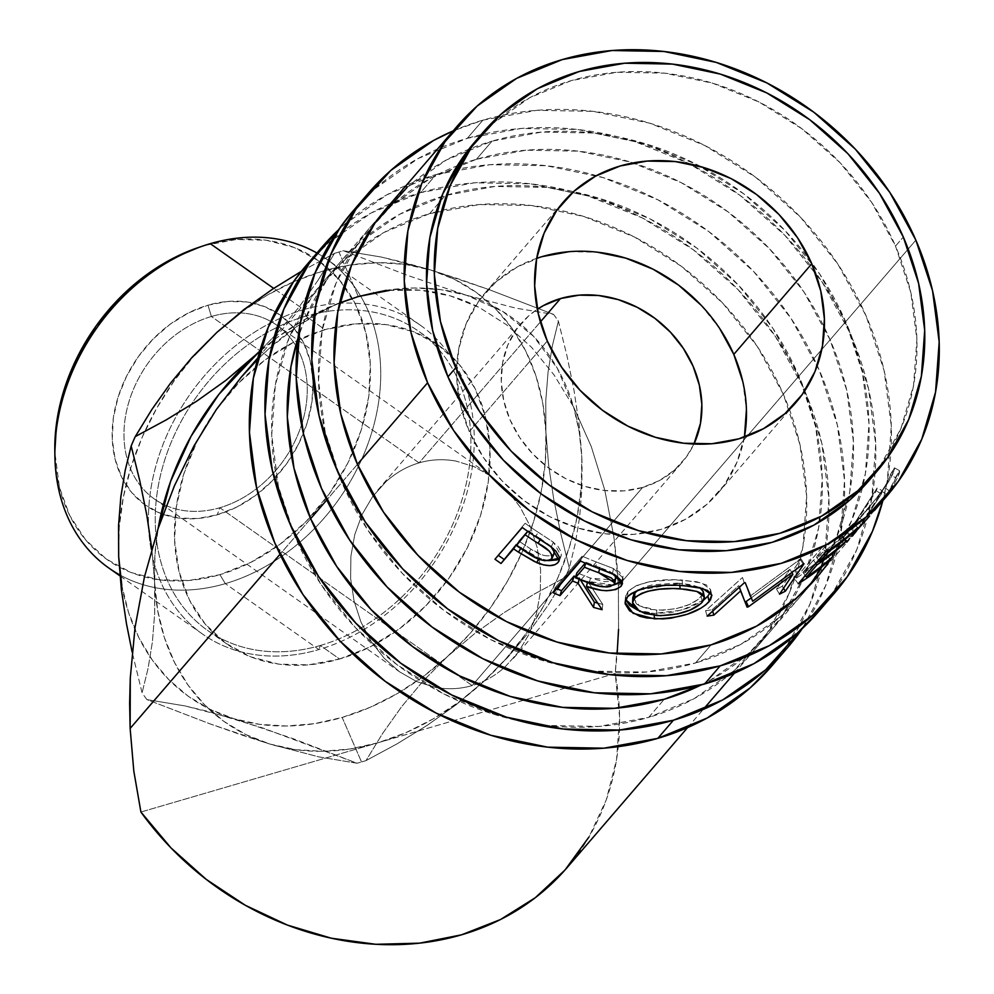 <?xml version="1.0" encoding="UTF-8"?>
<svg xmlns="http://www.w3.org/2000/svg" width="994" height="994" viewBox="0 0 994 994"><rect width="100%" height="100%" fill="white"/><g stroke="black" fill="none" stroke-linecap="round" stroke-linejoin="round"><path stroke-width="0.75" stroke-dasharray="4.97 3.73" d="M818.721 611.422A307.071 264.851 40.7 0 0 811.899 267.473A307.071 264.851 40.7 0 0 467.317 138.278L482.91 120.15L453.152 130.91A307.071 264.851 -139.3 0 1 482.91 120.15L467.317 138.278A307.071 264.851 40.7 0 0 353.205 210.84M821.876 566.841A283.452 244.474 40.7 0 0 847.77 501.796A283.452 244.474 40.7 0 0 824.386 327.473A283.452 244.474 40.7 0 0 633.141 162.904A283.452 244.474 40.7 0 0 476.449 159.264A283.452 244.474 40.7 0 0 457.277 165.774A283.452 244.474 40.7 0 0 371.11 226.247A283.452 244.474 40.7 0 0 377.409 543.743A283.452 244.474 40.7 0 0 695.477 662.998L711.07 644.882L695.477 662.998A283.452 244.474 40.7 0 0 800.816 596.015A283.452 244.474 40.7 0 0 808.358 586.733M371.11 226.247L386.703 208.119A283.452 244.474 -139.3 0 1 468.808 149.274A283.452 244.474 -139.3 0 1 492.042 141.148L476.449 159.264L492.042 141.148A283.452 244.474 -139.3 0 1 701.068 166.731A283.452 244.474 -139.3 0 1 810.47 260.875A283.452 244.474 -139.3 0 1 862.357 487.942A283.452 244.474 -139.3 0 1 831.382 558.293M482.91 120.15L536.785 110.322L593.157 111.353L649.84 123.219L704.671 145.447L755.539 177.18L800.493 217.214L837.793 264.006L866.022 315.757L884.088 370.464L891.295 426.053L887.369 480.363L882.858 500.678A307.071 264.851 -139.3 0 0 787.496 204.192A307.071 264.851 -139.3 0 0 482.91 120.15M817.13 577.054L828.238 562.815L851.622 520.682L865.376 473.641L869.004 423.506L862.357 372.203L845.683 321.696L819.628 273.922L785.185 230.732L743.698 193.78L696.744 164.482L646.125 143.968L593.803 133.022L541.767 132.065L492.042 141.148L446.517 159.897L406.956 187.605M819.503 610.515L831.543 595.083L856.865 549.446L871.775 498.479L875.702 444.169L868.495 388.592L850.429 333.872L822.2 282.122L784.9 235.342L739.946 195.296L689.078 163.563L634.247 141.334L577.564 129.481L521.191 128.45L467.317 138.278L418.002 158.593L375.148 188.612L354.013 209.896M476.449 159.264L526.174 150.193L578.21 151.15L630.531 162.097L681.151 182.61L728.105 211.908L769.592 248.86L804.034 292.05L830.089 339.811L846.764 390.319L853.411 441.634L849.783 491.769L836.029 538.798L812.645 580.931L780.563 616.541L741.002 644.249L695.477 662.998L645.752 672.068L593.716 671.124L541.395 660.178L490.775 639.664L443.821 610.366L402.334 573.401L367.892 530.212L341.837 482.45L325.162 431.943L318.515 380.64L322.131 330.505L335.897 283.464L359.269 241.331L391.363 205.733L430.924 178.013L476.449 159.264M771.94 665.794A307.071 264.851 40.7 0 0 765.119 321.832A307.071 264.851 40.7 0 0 420.537 192.637L436.13 174.522L386.815 194.836L343.961 224.855L338.556 229.776A307.071 264.851 -139.3 0 1 436.13 174.522L420.537 192.637A307.071 264.851 40.7 0 0 306.425 265.199M701.18 684.965L709.815 680.492L749.377 652.785L781.458 617.175L804.842 575.041L818.596 528.013L822.224 477.878L815.577 426.563L798.903 376.055L772.847 328.293L738.405 285.104L696.918 248.152L649.964 218.854L599.345 198.328L547.023 187.394L494.987 186.437L445.262 195.507L399.737 214.257L360.176 241.977L328.082 277.575L304.711 319.708L298.014 338.035A283.452 244.474 -139.3 0 1 339.923 262.491A283.452 244.474 -139.3 0 1 441.622 196.601A283.452 244.474 -139.3 0 1 445.262 195.507L429.669 213.623A283.452 244.474 40.7 0 0 324.33 280.606A283.452 244.474 40.7 0 0 330.629 598.115A283.452 244.474 40.7 0 0 648.697 717.37L664.29 699.242L648.697 717.37A283.452 244.474 40.7 0 0 754.036 650.387A283.452 244.474 40.7 0 0 805.376 529.529A283.452 244.474 40.7 0 0 436.18 211.821A283.452 244.474 40.7 0 0 429.669 213.623L445.262 195.507A283.452 244.474 -139.3 0 1 804.817 390.717A283.452 244.474 -139.3 0 1 819.615 521.875A283.452 244.474 -139.3 0 1 769.629 632.259A283.452 244.474 -139.3 0 1 701.168 684.965M436.13 174.522L490.005 164.693L546.377 165.725L603.06 177.578L657.891 199.806L708.759 231.54L753.713 271.573L791.013 318.366L819.242 370.116L837.308 424.836L844.515 480.413L840.589 534.722L825.679 585.677L802.17 628.73A307.071 264.851 -139.3 0 0 772.276 292.808A307.071 264.851 -139.3 0 0 436.13 174.522M772.723 664.887L784.763 649.442L810.085 603.805L824.995 552.85L828.921 498.541L821.715 442.951L803.649 388.232L775.419 336.494L738.12 289.701L693.166 249.668L642.298 217.922L587.466 195.706L530.784 183.84L474.411 182.809L420.537 192.637L371.222 212.952L328.368 242.971L307.233 264.255M429.669 213.623L479.394 204.553L531.43 205.51L583.751 216.456L634.371 236.97L681.325 266.268L722.812 303.22L757.254 346.409L783.309 394.183L799.984 444.691L806.631 495.994L803.003 546.128L789.248 593.169L765.865 635.29L733.783 670.9L694.222 698.608L648.697 717.37L598.96 726.44L546.936 725.483L494.614 714.537L443.995 694.023L397.041 664.725L355.541 627.773L321.112 584.584L295.056 536.81L278.382 486.302L271.722 434.999L275.35 384.864L289.117 337.823L312.489 295.703L344.583 260.093L384.144 232.385L429.669 213.623M277.649 332.679L259.782 351.093L277.649 332.679L299.231 306.798L277.649 332.679M318.005 280.32L299.231 306.798L318.005 280.32L334.506 253.358L318.005 280.32M339.637 302.872L303.369 320.292L277.326 337.401L259.633 351.565A248.015 194.638 -54.8 0 1 358.312 296.547L338.954 252.016A283.452 222.445 125.2 0 0 334.506 253.358A283.452 222.445 -54.8 0 1 338.954 252.016A283.452 222.445 -54.8 0 1 343.415 250.761L381.336 257.048L404.297 262.515L430.551 269.933L489.359 289.726L553.583 314.402L515.662 308.115L466.447 295.23L407.639 275.425L343.415 250.761L381.336 257.048L430.551 269.933L458.955 279.041L489.359 289.726L553.583 314.402A283.452 222.445 -54.8 0 1 558.392 321.149L552.428 345.539L548.067 372.091L545.768 400.768L545.892 431.943L548.626 465.03L553.683 498.889L560.728 533.368L569.313 568.034L575.253 543.718L579.639 517.091L581.925 488.352L581.801 457.252L579.067 424.127L573.998 390.257L566.965 355.79L558.392 321.149L552.428 345.539L548.067 372.091L545.768 400.768L545.892 431.943L548.626 465.03L553.683 498.889L560.728 533.368L569.313 568.034A283.452 222.445 -54.8 0 1 565.213 577.39L534.2 594.126L504.082 612.615L475.082 633.253L447.635 656.363L423.195 680.915L401.539 706.809L382.528 733.584L365.966 760.634L396.979 743.897L427.097 725.409L456.097 704.771L483.544 681.66L507.984 657.109L529.64 631.215L548.651 604.439L565.213 577.39L534.2 594.126L504.082 612.615L475.082 633.253L447.635 656.363L423.195 680.915L401.539 706.809L382.528 733.584L365.966 760.634A283.452 222.445 -54.8 0 1 361.518 761.976A283.452 222.445 -54.8 0 1 357.07 763.23L293.292 738.728L234.025 718.761A248.015 194.638 125.2 0 0 342.16 717.457L361.518 761.976L342.16 717.457A248.015 194.638 125.2 0 0 447.635 656.363A248.015 194.638 125.2 0 0 545.892 431.943A248.015 194.638 125.2 0 0 430.551 269.933A248.015 194.638 125.2 0 0 216.94 332.331A248.015 194.638 125.2 0 0 144.652 431.744A248.015 194.638 125.2 0 0 134.19 457.563A248.015 194.638 125.2 0 0 118.684 556.752A248.015 194.638 125.2 0 0 234.025 718.761L185.132 705.951L146.901 699.59L210.666 724.104L241.057 734.79L269.933 744.071L318.838 756.881L357.07 763.23L262.901 728.03L208.181 711.443L185.132 705.951L146.901 699.59A283.452 222.445 -54.8 0 1 142.092 692.843L132.14 652.089L142.092 692.843A283.452 222.445 125.2 0 0 146.901 699.59L210.666 724.104L269.933 744.071L245.978 734.641L224.122 721.532L204.727 704.97L188.127 685.239L174.609 662.675L164.408 637.663L157.698 610.639L154.579 582.049L154.704 613.335L152.393 642.012L148.056 668.453L142.092 692.843L148.056 668.453L152.393 642.012L154.704 613.335L154.89 555.509L158.133 528.473A248.015 194.638 -54.8 0 0 154.579 582.049L151.871 549.123L154.579 582.049A248.015 194.638 -54.8 0 0 269.933 744.071L318.838 756.881L357.07 763.23A283.452 222.445 125.2 0 0 361.518 761.976A283.452 222.445 125.2 0 0 365.966 760.634L396.979 743.897L427.097 725.409L456.097 704.771L483.544 681.66L459.054 701.888L433.011 718.997L405.85 732.702L378.055 742.754L350.087 748.991L322.429 751.302L295.566 749.65L269.933 744.071A248.015 194.638 -54.8 0 0 378.055 742.754L615.199 673.472L618.554 629.451L618.392 585.814L915.859 240.15L618.392 585.814L613.87 536.822L604.774 490.117L591.281 446.592L573.65 407.08L554.043 374.912L531.542 347.316L506.48 324.715L479.294 307.494L450.406 295.926L420.288 290.198L389.424 290.41M199.235 247.233L205.336 245.319A183.058 143.658 125.2 0 0 198.75 247.394M54.819 451.599A183.058 143.658 125.2 0 0 219.91 574.669L225.327 583.64A188.972 148.292 -54.8 0 1 119.876 574.942M202.987 430.253L197.147 441.15L183.84 473.877L176.236 507.387L174.621 540.401L179.069 571.649L189.407 599.916L205.236 624.133L225.949 643.354L250.749 656.86L278.68 664.116L308.674 664.837L339.575 659.022L320.354 645.479L318.863 649.567L320.354 645.479A183.058 143.658 -54.8 0 1 155.412 526.857A183.058 143.658 -54.8 0 1 305.792 316.129L303.829 309.594A188.972 148.292 125.2 0 0 148.591 527.131A188.972 148.292 125.2 0 0 318.863 649.567A188.972 148.292 -54.8 0 1 202.478 634.035A188.972 148.292 -54.8 0 1 157.897 459.104A188.972 148.292 -54.8 0 1 303.829 309.594L273.698 288.372L303.829 309.594A188.972 148.292 -54.8 0 1 420.213 325.125A188.972 148.292 -54.8 0 1 464.794 500.057A188.972 148.292 -54.8 0 1 318.863 649.567L225.327 583.64L318.863 649.567A188.972 148.292 125.2 0 0 474.101 432.042A188.972 148.292 125.2 0 0 303.829 309.594L305.792 316.129A183.058 143.658 125.2 0 0 164.42 460.967A183.058 143.658 125.2 0 0 207.609 630.432A183.058 143.658 125.2 0 0 320.354 645.479L339.575 659.022A183.058 143.658 -54.8 0 1 226.818 643.975A183.058 143.658 -54.8 0 1 203.012 430.203A183.058 143.658 -54.8 0 1 216.729 408.969A183.058 143.658 -54.8 0 1 325.001 329.673L305.792 316.129L325.001 329.673L294.386 341.824L265.224 359.828L238.635 383.013L215.648 410.472L203 430.24M211.387 316.49A106.296 83.421 -54.8 0 1 307.158 385.361A106.296 83.421 -54.8 0 1 219.848 507.723L217.264 514.817A116.522 91.448 125.2 0 0 312.986 380.677A116.522 91.448 125.2 0 0 207.982 305.183L211.387 316.49L419.083 462.881L540.388 321.919L419.083 462.881C431.061 459.377 443.411 458.793 456.134 461.129C443.411 458.793 431.061 459.377 419.083 462.881L211.387 316.49A106.296 83.421 125.2 0 0 129.307 400.594A106.296 83.421 125.2 0 0 154.381 498.988A106.296 83.421 125.2 0 0 219.848 507.723A106.296 83.421 125.2 0 0 301.928 423.63A106.296 83.421 125.2 0 0 276.854 325.224A106.296 83.421 125.2 0 0 211.387 316.49L207.982 305.183L188.5 312.911L169.937 324.379L153.014 339.128L138.377 356.61L126.598 376.142L118.137 396.979L113.291 418.3L112.272 439.311L115.105 459.203L121.678 477.195L131.755 492.614L144.938 504.853L160.73 513.438L178.498 518.06L197.595 518.52L217.264 514.817L236.746 507.089L255.309 495.621L272.232 480.86L286.868 463.39L298.647 443.858L307.121 423.022L311.954 401.7L312.986 380.677L310.153 360.797L303.568 342.806L293.491 327.386L280.308 315.148L264.528 306.562L246.748 301.94L227.651 301.48L207.982 305.183A116.522 91.448 125.2 0 0 112.272 439.311A116.522 91.448 125.2 0 0 217.264 514.817L219.848 507.723L472.15 685.562C484.14 682.07 495.136 675.833 505.163 666.85L518.545 651.94L529.119 634.048L536.474 613.845L540.351 592.126L540.587 569.711L537.17 547.483L530.224 526.273L520.036 506.915L506.99 490.129L491.583 476.586L474.411 466.795L456.134 461.129L474.411 466.795L491.583 476.586L506.99 490.129L520.036 506.915L530.224 526.273L537.17 547.483L540.587 569.711L540.351 592.126L536.474 613.845L529.119 634.048L518.545 651.94L505.163 666.85C495.136 675.833 484.14 682.07 472.15 685.562L219.848 507.723A106.296 83.421 -54.8 0 1 124.064 438.851A106.296 83.421 -54.8 0 1 211.387 316.49M536.685 258.341A153.536 132.426 40.7 0 0 485.171 292.87A153.536 132.426 40.7 0 0 459.402 400.135A153.536 132.426 40.7 0 0 469.317 431.644L547.284 341.029L469.317 431.644A153.536 132.426 40.7 0 0 615.696 534.635A153.536 132.426 40.7 0 0 717.929 493.161A153.536 132.426 40.7 0 0 744.394 437.074M642.621 487.458L472.15 685.562C460.172 689.066 447.822 689.662 435.099 687.326L416.821 681.66L399.65 671.869L384.243 658.314L371.197 641.54L361.008 622.182L354.075 600.972L350.658 578.732L350.882 556.329L354.759 534.61L362.127 514.407L372.688 496.503L386.07 481.593C396.097 472.61 407.105 466.385 419.083 462.881C407.093 466.385 396.097 472.61 386.07 481.593L372.688 496.503L362.127 514.407L354.759 534.61L350.882 556.329L350.658 578.732L354.075 600.972L361.008 622.182L371.197 641.54L384.243 658.314L399.65 671.869L416.821 681.66L435.099 687.326C447.822 689.662 460.172 689.066 472.15 685.562L642.621 487.458A106.296 91.684 -139.3 0 1 523.353 442.74A106.296 91.684 -139.3 0 1 520.98 323.684A106.296 91.684 -139.3 0 1 537.319 309.271L528.584 315.98L516.545 329.337L507.785 345.129L502.616 362.773L501.262 381.572L503.759 400.818L510.009 419.754L519.775 437.671L532.697 453.86L548.253 467.727L565.859 478.71L584.845 486.401L604.464 490.502L623.971 490.862L642.621 487.458L659.693 480.425L674.528 470.038L686.568 456.681L693.936 444.045A106.296 91.684 -139.3 0 1 682.12 462.347A106.296 91.684 -139.3 0 1 642.621 487.458M276.854 325.224L491.583 476.586M108.942 568.108A188.972 148.292 125.2 0 0 225.327 583.64A188.972 148.292 125.2 0 0 371.247 434.129A188.972 148.292 125.2 0 0 326.678 259.198A188.972 148.292 125.2 0 0 316.912 253.01A188.972 148.292 -54.8 0 1 373.259 427.283A188.972 148.292 -54.8 0 1 225.327 583.64L219.91 574.669L189.009 580.496L159.015 579.763L131.084 572.507L106.283 559.013L85.571 539.779L69.754 515.575L59.404 487.296L54.832 451.947M872.471 476.387A259.832 224.11 40.7 0 0 895.507 246.09L903.31 237.032L895.507 246.09A259.832 224.11 40.7 0 0 474.784 141.98M566.903 867.837A283.452 244.474 40.7 0 0 615.199 673.472L617.137 653.779M357.43 464.322L326.777 499.945L357.43 464.322M310.65 518.694L279.997 554.304L310.65 518.694M879.876 503.896L894.091 483.966L897.42 477.878L899.57 470.709L888.512 491.632L871.253 514.159L886.499 494.614C892.401 485.842 895.358 480.189 895.383 477.654L890.338 474.635C890.388 477.058 887.518 482.55 881.74 491.135L886.499 494.614L881.74 491.135C869.974 506.679 859.648 519.179 850.765 528.622L855.113 532.622L850.765 528.622L847.596 532.511L851.995 536.437L860.891 524.298L851.995 536.437M872.968 512.171L874.36 510.543M862.158 522.434L882.312 490.763L862.158 522.434M881.392 493.906L882.312 490.763L881.392 493.906L863.662 521.08L881.392 493.906L876.348 490.899L881.392 493.906M856.43 531.107L863.662 521.08L855.113 532.622M301.306 271.362L334.506 253.358L301.306 271.362M339.588 303.095L327.473 308.513L297.38 326.107L268.529 349.068L257.384 359.716M386.281 290.31L413.939 287.987L440.814 289.639L466.447 295.23L502.74 311.445L533.505 336.233L557.472 368.55L573.65 407.08L554.043 374.912L531.542 347.316L506.48 324.715L479.294 307.494C460.11 297.74 440.441 291.975 420.288 290.198C399.687 288.372 379.025 290.484 358.312 296.547C337.612 302.586 317.297 312.439 297.38 326.107C277.885 339.463 259.223 356.424 241.38 376.999L241.07 377.372M241.43 312.104L267.473 294.994L294.622 281.29L322.416 271.238L350.385 265L378.043 262.689L404.918 264.342L430.551 269.933L454.494 279.351L476.35 292.46L495.745 309.022L512.345 328.753L525.863 351.317L536.064 376.328L542.786 403.353L545.892 431.943L545.358 461.601L541.171 491.819L533.418 522.074L522.21 551.856L507.76 580.658L490.315 607.98L470.162 633.364L447.635 656.363L423.146 676.591L397.103 693.7L369.954 707.393L342.16 717.457L314.191 723.694L286.533 726.005L259.658 724.353L234.025 718.761L210.082 709.331L188.226 696.235L168.831 679.672L152.231 659.941L138.713 637.378L128.512 612.366L121.79 585.329M118.684 556.752L119.218 527.093L123.405 496.876L131.158 466.621L142.366 436.838L156.816 408.037L174.261 380.714L194.414 355.33M339.575 659.022L370.19 646.87L399.352 628.854L425.941 605.681L448.928 578.222L467.428 547.532L480.736 514.805L488.34 481.295L489.955 448.282L485.507 417.045L475.169 388.778L459.34 364.562L438.627 345.328L413.827 331.834L385.896 324.578L355.902 323.845L325.001 329.673A183.058 143.658 -54.8 0 1 435.981 343.489A183.058 143.658 -54.8 0 1 437.758 344.719A183.058 143.658 -54.8 0 1 480.934 514.184A183.058 143.658 -54.8 0 1 339.575 659.022M140.912 812.036L378.055 742.754L140.912 812.036M618.554 629.451L618.392 585.814L616.715 561.088L613.87 536.822L604.774 490.117L591.281 446.592L573.65 407.08L579.179 431.558L581.801 457.252L581.254 486.898L577.079 517.116L569.313 547.371L558.119 577.166L543.668 605.955L526.211 633.29L506.058 658.662L483.544 681.66L507.984 657.109L529.64 631.215L548.651 604.439L565.213 577.39A283.452 222.445 125.2 0 0 569.313 568.034L575.253 543.718L579.639 517.091L581.925 488.352L581.801 457.252L579.067 424.127L573.998 390.257L566.965 355.79L558.392 321.149A283.452 222.445 125.2 0 0 553.583 314.402L515.662 308.115L466.447 295.23L407.639 275.425L343.415 250.761A283.452 222.445 125.2 0 0 338.954 252.016L358.312 296.547A248.015 194.638 -54.8 0 1 466.447 295.23A248.015 194.638 -54.8 0 1 573.65 407.08A248.015 194.638 -54.8 0 1 581.801 457.252A248.015 194.638 -54.8 0 1 483.544 681.66A248.015 194.638 -54.8 0 1 378.055 742.754L615.199 673.472L619.585 716.935L616.578 759.453L606.278 799.859L588.945 837.035M869.34 480.177L879.528 467.118L900.949 428.489L913.573 385.374L916.89 339.426L910.79 292.385L895.507 246.09L871.626 202.304L840.054 162.718L802.021 128.835L758.981 101.984L712.586 83.173L664.613 73.146L616.926 72.264L571.339 80.589L529.616 97.772L493.347 123.181L475.467 141.185M842.974 537.816L856.12 520.831L877.217 487.855L876.348 490.899L863.078 511.388L847.745 532.275L858.891 517.613L863.662 521.08L858.891 517.613L876.348 490.899L877.217 487.855L882.312 490.763L877.217 487.855L856.12 520.831L860.891 524.298L856.12 520.831L842.974 537.816L847.36 541.767L842.465 538.201L846.59 532.908L850.852 536.996L846.59 532.908C857.511 521.589 870.235 506.468 884.759 487.557L889.531 491.036L880.498 503.126M889.531 491.036L884.759 487.557C891.78 477.008 895.022 470.423 894.476 467.801L899.57 470.709C900.042 473.492 896.687 480.276 889.531 491.036M895.383 477.654L899.57 470.709L894.476 467.801L890.338 474.635L895.383 477.654M850.765 528.622L878.087 496.217L885.455 485.457L894.476 467.801L894.227 470.286L889.22 480.636L880.311 493.745L842.9 537.431L842.452 538.189L846.789 542.202M868.048 508.829L865.178 512.171M848.603 531.43L847.745 532.275M844.776 535.878L848.503 531.554M857.735 527.665L853.61 523.44L850.814 526.696L854.554 530.535L850.814 526.696L853.61 523.44L857.735 527.665M827.443 550.875L824.622 547.185A277.55 239.38 40.7 0 0 850.814 526.696A277.55 239.38 40.7 0 1 824.622 547.185L816.223 556.938L818.634 560.094L816.223 556.938A277.55 239.38 40.7 0 0 842.415 536.462L846.54 540.674L842.415 536.462L839.619 539.705L843.359 543.544L839.619 539.705L842.415 536.462A277.55 239.38 -139.3 0 1 816.223 556.938L824.622 547.185L827.443 550.875M815.838 563.349L813.427 560.194A277.55 239.38 40.7 0 0 839.619 539.705A277.55 239.38 40.7 0 1 813.427 560.194L802.928 572.395L805.339 575.551L802.928 572.395A277.55 239.38 40.7 0 0 829.12 551.906L833.245 556.131L829.12 551.906L826.325 555.161L830.065 558.988L826.325 555.161L829.12 551.906A277.55 239.38 -139.3 0 1 802.928 572.395L813.427 560.194L815.838 563.349M798.244 583.789L794.79 579.067A277.55 239.38 40.7 0 0 826.325 555.161A277.55 239.38 40.7 0 1 794.79 579.067L822.088 547.346L825.529 552.08L822.088 547.346A277.55 239.38 40.7 0 0 853.61 523.44A277.55 239.38 -139.3 0 1 822.088 547.346L794.79 579.067L798.244 583.789M739.399 587.243L738.79 585.59L739.362 587.268L738.79 585.59L712.189 609.72L712.661 611.198L712.189 609.72L738.79 585.59L744.73 601.942L740.008 588.945M747.103 607.16L744.73 601.942A277.55 239.38 40.7 0 0 744.991 601.867A277.55 239.38 40.7 0 1 744.73 601.942L747.103 607.16M792.007 572.83L789.957 569.326L751.166 597.978L789.957 569.326L792.007 572.83M779.544 594.163L776.488 589.218L789.957 569.326L776.488 589.218A277.55 239.38 40.7 0 0 782.191 586.298L783.508 588.311L782.191 586.298L801.04 558.827L782.191 586.298A277.55 239.38 40.7 0 1 776.488 589.218L779.544 594.163M804.034 563.797L801.04 558.827L804.034 563.797M803.177 564.207L800.195 559.224A277.55 239.38 40.7 0 0 801.04 558.827A277.55 239.38 -139.3 0 1 800.195 559.224L803.177 564.207M750.271 596.052L800.195 559.224L750.271 596.052M745.214 582.683L747.463 588.299L745.214 582.683M744.257 582.857L742.506 577.477A277.55 239.38 40.7 0 0 743.437 577.315A277.55 239.38 -139.3 0 1 742.506 577.477L744.257 582.857M707.132 616.118L705.578 610.714L742.506 577.477L705.578 610.714A277.55 239.38 40.7 0 0 712.189 609.72A277.55 239.38 40.7 0 1 705.578 610.714L707.132 616.118M703.876 599.879L681.934 610.154L654.027 613.41L654.201 615.348L654.027 613.41L637.676 610.154L646.435 612.54L654.027 613.41L670.391 612.689L686.345 608.75L699.565 602.799L704.398 599.481M710.027 592.921L710.611 589.927L706.585 585.044L696.62 581.714L674.019 579.738L649.579 581.714L636.396 585.64L628.009 591.442L625.909 594.847L625.723 599.705L625.425 597.083L628.009 591.442L627.612 596.76L628.009 591.442C638.844 582.322 656.872 578.52 682.108 580.036L682.567 585.478L682.108 580.036L701.764 582.993L710.524 589.43L710.25 592.374M702.907 594.039L698.31 599.382L689.177 604.576L676.79 608.49L663.184 610.229L650.374 609.446L640.186 606.253L636.545 603.905L632.805 597.444M699.726 587.529L679.647 583.304L691.352 584.783L699.726 587.529M676.367 583.155L679.647 583.304L679.821 585.329L679.647 583.304L637.502 590.386L644.609 586.882L652.859 584.758L676.367 583.155M632.805 597.382L639.44 605.855L656.549 610.142L657.022 615.584L656.549 610.142C677.274 610.067 692.159 605.582 701.192 596.673L702.36 602.115L701.192 596.673L703.23 591.43M621.797 580.968L623.002 576.334L618.74 571.451L613.497 568.556L596.934 562.219A277.55 239.38 -139.3 0 1 582.211 556.143L580.558 561.063L582.211 556.143L554.925 587.864L553.26 592.772L554.925 587.864L582.211 556.143A277.55 239.38 40.7 0 0 596.934 562.219L595.592 567.263L596.934 562.219L613.497 568.556L612.503 573.724L613.497 568.556L623.176 578.185L621.946 580.782M613.41 585.068L587.702 581.328L587.417 582.534L587.702 581.328L602.774 604.439L602.14 609.707L602.774 604.439L587.702 581.328L602.476 585.155L613.41 585.068M597.382 603.023A277.55 239.38 40.7 0 0 602.774 604.439A277.55 239.38 40.7 0 1 597.382 603.023M580.397 579.825L579.465 578.222L579.154 579.328L579.465 578.222L580.397 579.825M575.7 576.706A277.55 239.38 40.7 0 0 579.465 578.222A277.55 239.38 40.7 0 1 575.7 576.706M554.925 587.864A277.55 239.38 40.7 0 0 556.789 588.684A277.55 239.38 40.7 0 1 554.925 587.864M615.733 577.613L614.28 579.8L610.863 581.291L604.29 581.676L590.411 578.098L576.893 572.793L590.411 578.098L613.87 580.086L615 579.117L614.193 584.348L615.721 577.688M614.193 574.284L599.867 567.599L609.397 571.252L614.193 574.284M585.988 562.219A277.55 239.38 40.7 0 0 599.867 567.599L599.581 568.792L599.867 567.599A277.55 239.38 40.7 0 1 585.988 562.219L585.23 563.089L585.988 562.219M614.28 579.8L613.335 580.397M589.181 583.192L590.411 578.098L589.181 583.192M559.324 558.379L561.051 556.155L561.535 552.652L558.044 546.439L552.155 541.345L538.189 532.25A277.55 239.38 -139.3 0 1 525.13 523.279L494.962 559.212L525.13 523.279A277.55 239.38 40.7 0 0 538.189 532.25L535.592 536.648L538.189 532.25L553.447 542.277L551.185 546.899L553.447 542.277L561.188 555.832L559.622 558.094M548.092 560.678L539.046 558.044L538.549 559.063L539.046 558.044L521.142 547.781L520.682 548.526L521.142 547.781L539.046 558.044L548.092 560.678M516.868 544.886A277.55 239.38 40.7 0 0 521.142 547.781A277.55 239.38 40.7 0 1 516.868 544.886M554.441 552.726L552.975 554.938L549.744 556.068L543.619 555.435L530.908 549.123L519.154 541.283L530.908 549.123C540.45 555.721 548.042 557.448 553.67 554.292L551.571 558.988L554.23 553.397M551.583 546.563L553.198 548.502L540.599 538.81L551.583 546.563M528.249 530.721A277.55 239.38 40.7 0 0 540.599 538.81L540.152 539.605L540.599 538.81A277.55 239.38 40.7 0 1 528.249 530.721L527.702 531.355L528.249 530.721M528.41 553.596L530.908 549.123L528.41 553.596M205.336 245.319L236.237 239.504L266.23 240.237L294.162 247.494L318.962 260.987L339.675 280.209L355.504 304.425L365.842 332.704L370.29 363.941L368.675 396.954L361.071 430.464L347.763 463.192L329.262 493.869L306.276 521.328L279.687 544.513L250.525 562.529L219.91 574.669A183.058 143.658 125.2 0 0 370.29 363.941A183.058 143.658 125.2 0 0 205.336 245.319M320.354 645.479A183.058 143.658 125.2 0 0 456.569 515.277A183.058 143.658 125.2 0 0 437.223 347.701A183.058 143.658 125.2 0 0 418.536 331.176A183.058 143.658 125.2 0 0 305.792 316.129A183.058 143.658 -54.8 0 1 437.223 347.701A183.058 143.658 -54.8 0 1 456.569 515.277A183.058 143.658 -54.8 0 1 320.354 645.479M154.381 498.988L399.65 671.869M742.829 381.733L746.432 409.528M744.456 436.689L737.001 462.16L724.34 484.985L706.97 504.269L685.537 519.278L660.873 529.442L633.936 534.35L605.756 533.84L577.415 527.913L549.993 516.793L524.559 500.926L502.082 480.91L483.432 457.513L469.317 431.644L460.284 404.285L456.681 376.49L458.644 349.341L466.111 323.858L478.773 301.033L496.143 281.749L517.576 266.74L542.239 256.589M569.177 251.668L597.357 252.19M701.019 305.108L719.681 328.505M368.799 192.712L368.016 193.631M800.816 596.015L816.409 577.899M834.314 593.306L833.494 594.25M322.019 247.084L321.236 247.991M754.036 650.387L769.629 632.259M324.33 280.606L339.923 262.491M787.534 647.666L786.714 648.61M485.171 292.87L563.151 202.254M513.513 658.289L682.12 462.347M226.818 643.975L207.609 630.432M202.478 634.035L119.951 575.874M876.472 471.889L875.789 472.684M687.587 727.596L703.18 709.48M734.367 673.236L849.41 539.543M456.88 126.573L456.147 127.418M385.983 208.964L257.881 357.828M482.575 132.923L481.916 133.693M749.613 593.642L745.525 583.018M625.425 597.083L625.077 602.314M711.779 594.971L710.524 589.43M623.176 578.185L622.492 583.503M561.188 555.832L559.2 560.641M420.213 325.125L326.678 259.198M437.758 344.719L418.536 331.176M377.732 490.154L520.98 323.684M717.929 493.161L795.908 402.545"/><path stroke-width="1.49" d="M720.203 665.868A307.071 264.851 -139.3 0 1 375.62 536.673A307.071 264.851 -139.3 0 1 368.799 192.712A307.071 264.851 -139.3 0 1 453.14 130.91L433.595 140.465L390.741 170.496L355.976 209.063L330.654 254.7L315.744 305.655L311.818 359.977L319.024 415.554L337.09 470.274L365.307 522.024L402.62 568.804L447.573 608.837L498.441 640.583L553.273 662.812L609.956 674.665L666.328 675.696L720.203 665.868L704.609 683.984L720.203 665.868L769.518 645.553L812.371 615.534L847.136 576.955L872.459 531.318L882.858 500.678A307.071 264.851 -139.3 0 1 834.314 593.306A307.071 264.851 -139.3 0 1 720.203 665.868M368.799 192.712L353.205 210.84A307.071 264.851 40.7 0 0 360.027 554.801A307.071 264.851 40.7 0 0 704.609 683.984A307.071 264.851 40.7 0 0 818.721 611.422L833.494 594.25M808.358 586.733A283.452 244.474 40.7 0 0 821.876 566.841M831.382 558.293A283.452 244.474 -139.3 0 1 816.409 577.899A283.452 244.474 -139.3 0 1 711.07 644.882A283.452 244.474 -139.3 0 1 393.003 525.627A283.452 244.474 -139.3 0 1 386.703 208.119L456.147 127.418M406.956 187.605L374.862 223.215L351.491 265.348L337.724 312.377L334.108 362.512L340.756 413.815L357.43 464.322L383.485 512.096L417.927 555.286L459.414 592.238L506.368 621.536L556.988 642.049L609.31 652.996L661.345 653.953L711.07 644.882L756.596 626.121L796.157 598.413L817.13 577.054M354.013 209.896L340.383 227.179L315.061 272.828L300.151 323.783L296.224 378.093L303.431 433.682L321.497 488.389L349.714 540.14L387.026 586.932L431.98 626.966L482.848 658.699L537.679 680.927L594.362 692.781L650.722 693.824L704.609 683.984L753.924 663.669L796.778 633.65L819.503 610.515M673.41 720.228A307.071 264.851 -139.3 0 1 328.84 591.045A307.071 264.851 -139.3 0 1 322.019 247.084A307.071 264.851 -139.3 0 1 338.556 229.776L309.196 263.422L283.874 309.072L268.964 360.027L265.038 414.336L272.244 469.913L290.31 524.633L318.527 576.383L355.84 623.176L400.793 663.209L451.661 694.943L506.493 717.171L563.176 729.024L619.535 730.056L673.41 720.228L657.817 738.356L673.41 720.228L722.737 699.913L765.591 669.894L802.17 628.73A307.071 264.851 -139.3 0 1 787.534 647.666A307.071 264.851 -139.3 0 1 673.41 720.228M322.019 247.084L306.425 265.199A307.071 264.851 40.7 0 0 313.247 609.16A307.071 264.851 40.7 0 0 657.817 738.356A307.071 264.851 40.7 0 0 771.94 665.794L786.714 648.61M701.168 684.965A283.452 244.474 -139.3 0 1 664.29 699.242A283.452 244.474 -139.3 0 1 378.925 617.597A283.452 244.474 -139.3 0 1 298.014 338.047L290.944 366.749L287.316 416.884L293.975 468.186L310.65 518.694L336.705 566.456L371.135 609.645L412.634 646.597L459.588 675.895L510.208 696.421L562.529 707.368L614.553 708.312L664.29 699.242L701.18 684.965M307.233 264.255L293.603 281.55L268.281 327.188L253.371 378.142L249.444 432.452L256.651 488.042L274.704 542.761L302.934 594.499L340.246 641.292L385.2 681.325L436.068 713.071L490.899 735.287L547.582 747.153L603.942 748.184L657.817 738.356L707.132 718.041L749.998 688.022L772.723 664.887M257.384 359.716L241.38 376.999L216.394 409.466L193.954 445.933L174.422 485.817L158.133 528.473L170.533 481.581L191.072 436.267L218.879 394.369L259.782 351.093L252.836 357.629A248.015 194.638 -54.8 0 1 259.633 351.565L225.837 380.391L196.824 401.104L166.383 419.803L135.259 436.602L151.771 409.64L170.533 383.162L192.128 357.281L216.94 332.331L243.928 309.569L272.952 288.869L301.306 271.362L272.952 288.869L243.928 309.569L216.94 332.331L241.43 312.104M119.876 574.942A188.972 148.292 -54.8 0 1 54.906 456.594A188.972 148.292 -54.8 0 1 203.484 245.804A188.972 148.292 -54.8 0 1 210.281 243.667A188.972 148.292 125.2 0 0 64.361 393.177A188.972 148.292 125.2 0 0 108.942 568.108L119.951 575.874M203.484 245.804L198.75 247.394A183.058 143.658 125.2 0 0 54.819 451.599L54.906 456.594M744.394 437.074A153.536 132.426 40.7 0 0 733.796 354.386L811.763 263.77A153.536 132.426 -139.3 0 1 795.908 402.545A153.536 132.426 -139.3 0 1 547.284 341.029L561.399 366.91L580.061 390.307L602.538 410.323L627.972 426.19L655.381 437.298L683.723 443.225L711.903 443.746L738.84 438.826L763.504 428.675L784.937 413.666L802.32 394.382L814.981 371.557L822.436 346.086L824.399 318.925L820.795 291.13L811.763 263.77L797.648 237.901L778.998 214.505L756.521 194.489L731.087 178.622L703.665 167.501L675.324 161.575L647.144 161.065L620.206 165.973L595.543 176.137L574.11 191.146L556.739 210.43L544.078 233.255L536.623 258.726L534.66 285.887L538.263 313.682L547.284 341.029A153.536 132.426 -139.3 0 1 563.151 202.254A153.536 132.426 -139.3 0 1 811.763 263.77L733.796 354.386A153.536 132.426 40.7 0 0 536.685 258.341M560.492 298.56A106.296 91.684 -139.3 0 1 671.77 333.599A106.296 91.684 -139.3 0 1 693.936 444.045L700.497 423.245L701.851 404.446L699.354 385.212L693.104 366.264L683.338 348.36L670.416 332.158L654.86 318.304L637.253 307.32L618.268 299.616L598.649 295.516L579.142 295.156L560.492 298.56L540.388 321.919L560.492 298.56L543.42 305.593L537.319 309.271A106.296 91.684 -139.3 0 1 560.492 298.56M273.698 288.372L210.281 243.667L273.698 288.372M482.575 132.923L474.784 141.98A259.832 224.11 40.7 0 0 447.946 376.838L455.737 367.78A259.832 224.11 -139.3 0 1 482.575 132.923A259.832 224.11 -139.3 0 1 903.31 237.032L918.593 283.327L924.693 330.356L921.363 376.316L908.752 419.431L887.319 458.048L857.909 490.688L821.64 516.097L779.917 533.281L734.33 541.606L686.63 540.724L638.67 530.697L592.275 511.885L549.235 485.035L511.189 451.152L479.63 411.566L455.737 367.78L440.454 321.484L434.366 274.443L437.683 228.496L450.307 185.369L471.728 146.752L501.138 114.124L537.406 88.715L579.142 71.531L624.729 63.206L672.416 64.088L720.377 74.115L766.772 92.927L809.824 119.777L847.857 153.648L879.417 193.246L903.31 237.032A259.832 224.11 -139.3 0 1 876.472 471.889A259.832 224.11 -139.3 0 1 455.737 367.78L447.946 376.838A259.832 224.11 40.7 0 0 868.681 480.947A259.832 224.11 40.7 0 0 872.471 476.387M257.881 357.828L241.045 377.397L216.394 409.466L193.954 445.933L174.422 485.817L158.133 528.473L144.403 577.141L135.06 627.326L130.276 678.094L130.139 728.453L279.997 554.304L130.139 728.453L133.805 771.058L140.912 812.036A283.452 244.474 40.7 0 0 566.903 867.837L687.587 727.596M427.606 382.777L357.43 464.322L427.606 382.777A283.452 244.474 -139.3 0 1 456.88 126.573A283.452 244.474 -139.3 0 1 915.859 240.15A283.452 244.474 -139.3 0 1 886.586 496.354A283.452 244.474 -139.3 0 1 427.606 382.777L410.932 332.269L404.272 280.967L407.9 230.832L421.667 183.791L445.039 141.67L477.132 106.06L516.694 78.352L562.219 59.603L611.944 50.52L663.967 51.477L716.301 62.423L766.908 82.937L813.862 112.235L855.362 149.187L889.804 192.376L915.859 240.15L932.534 290.658L939.181 341.961L935.553 392.096L921.786 439.137L898.414 481.258L866.333 516.868L826.759 544.575L781.247 563.337L731.509 572.407L679.486 571.451L627.152 560.504L576.545 539.99L529.591 510.692L488.091 473.74L453.662 430.551L427.606 382.777M326.777 499.945L310.65 518.694L326.777 499.945M874.36 510.543L886.586 496.354M849.621 538.437L846.789 542.202L849.621 538.437M852.343 535.965L856.43 531.107M852.119 536.226L853.088 535.281M869.651 516.023L851.622 536.101M798.244 583.789L825.529 552.08A283.452 244.474 40.7 0 0 857.735 527.665L854.927 530.92A283.452 244.474 -139.3 0 1 828.176 551.844L819.777 561.598A283.452 244.474 40.7 0 0 846.54 540.674L843.732 543.929A283.452 244.474 -139.3 0 1 816.981 564.853L806.482 577.054A283.452 244.474 40.7 0 0 833.245 556.131L830.437 559.373A283.452 244.474 -139.3 0 1 798.244 583.789A283.452 244.474 -139.3 0 0 830.437 559.373L833.245 556.131A283.452 244.474 -139.3 0 1 806.482 577.054L816.981 564.853L815.838 563.349L816.981 564.853A283.452 244.474 -139.3 0 0 843.732 543.929L846.54 540.674A283.452 244.474 -139.3 0 1 819.777 561.598L828.176 551.844L827.443 550.875L828.176 551.844A283.452 244.474 -139.3 0 0 854.927 530.92L857.735 527.665A283.452 244.474 -139.3 0 1 825.529 552.08L798.244 583.789M792.877 574.333L748.532 606.713A283.452 244.474 -139.3 0 1 747.103 607.16L740.629 590.945L713.878 615.1A283.452 244.474 -139.3 0 1 707.132 616.118L744.257 582.857A283.452 244.474 40.7 0 0 745.214 582.683L752.669 601.258L803.177 564.207A283.452 244.474 40.7 0 0 804.034 563.797L785.372 591.182A283.452 244.474 -139.3 0 1 779.544 594.163L792.877 574.333L792.007 572.83L792.877 574.333L779.544 594.163A283.452 244.474 -139.3 0 0 785.372 591.182L804.034 563.797A283.452 244.474 -139.3 0 1 803.177 564.207L752.669 601.258L745.214 582.683A283.452 244.474 -139.3 0 1 744.257 582.857L707.132 616.118A283.452 244.474 -139.3 0 0 713.878 615.1L740.629 590.945L747.103 607.16A283.452 244.474 -139.3 0 0 748.532 606.713L792.877 574.333M678.492 585.267L697.415 587.156L707.641 590.486L711.853 595.369L710.437 599.941L705.678 604.911L700.782 608.253L687.363 614.217L671.174 618.144L662.712 618.927L646.746 617.97L639.776 616.28L629.55 610.788L625.139 603.768L625.537 600.177L627.612 596.76L631.14 593.666L639.03 589.815L649.43 587.094L665.794 585.317L678.492 585.267M553.26 592.772L580.558 561.063A283.452 244.474 40.7 0 0 595.592 567.263L615.385 575.141L622.306 581.589L621.138 586.224L615.684 589.566L606.688 590.747L601.556 590.349L586.485 586.423L602.14 609.707A283.452 244.474 -139.3 0 1 593.555 607.396L578.061 583.242A283.452 244.474 -139.3 0 1 572.569 581.018L559.982 595.654A283.452 244.474 -139.3 0 1 553.26 592.772A283.452 244.474 -139.3 0 0 559.982 595.654L572.569 581.018L574.085 576.048A277.55 239.38 40.7 0 0 575.7 576.706A277.55 239.38 40.7 0 1 574.085 576.048L561.498 590.684L559.982 595.654L561.498 590.684L574.085 576.048L572.569 581.018A283.452 244.474 -139.3 0 0 578.061 583.242L593.555 607.396L594.362 602.178A277.55 239.38 40.7 0 0 597.382 603.023A277.55 239.38 40.7 0 1 594.362 602.178L580.397 579.825L594.362 602.178L593.555 607.396A283.452 244.474 -139.3 0 0 602.14 609.707L586.485 586.423C601.966 592.101 613.522 592.039 621.138 586.224L622.492 583.515L612.503 573.724L595.592 567.263A283.452 244.474 -139.3 0 1 580.558 561.063L553.26 592.772M494.962 559.212L522.26 527.491A283.452 244.474 40.7 0 0 535.592 536.648L549.421 545.619L555.907 551.111L559.523 557.398L559.075 560.914L557.423 563.076L554.876 564.704L549.831 565.636L543.494 564.89L534.337 561.511L518.495 552.155A283.452 244.474 -139.3 0 1 513.612 548.85L501.013 563.486A283.452 244.474 -139.3 0 1 494.962 559.212A283.452 244.474 -139.3 0 0 501.013 563.486L516.358 544.538A277.55 239.38 40.7 0 0 516.868 544.886A277.55 239.38 40.7 0 1 516.358 544.538L501.013 563.486L516.358 544.538L513.612 548.85A283.452 244.474 -139.3 0 0 518.495 552.155L536.772 562.641C547.073 566.667 554.18 566.58 558.094 562.38L559.2 560.641L551.185 546.899L535.592 536.648A283.452 244.474 -139.3 0 1 522.26 527.491L494.962 559.212M121.79 585.329L118.684 556.752L121.392 589.74L126.449 623.598L132.14 652.089L126.449 623.598L121.392 589.74L118.684 556.752L118.559 525.491L120.846 496.826L125.194 470.373L131.171 445.958L139.719 480.5L146.814 515.203L151.871 549.123L146.814 515.203L139.719 480.5L131.171 445.958A283.452 222.445 -54.8 0 1 135.259 436.602L151.771 409.64L170.533 383.162L192.128 357.281L216.94 332.331L194.414 355.33M339.637 302.872L358.312 296.547L339.588 303.095M389.424 290.41L358.312 296.547L386.281 290.31M118.671 556.69L118.559 525.491L120.846 496.826L125.194 470.373L131.171 445.958A283.452 222.445 125.2 0 1 135.259 436.602L166.383 419.803L196.824 401.104L225.837 380.391L252.836 357.629A248.015 194.638 -54.8 0 0 158.133 528.473L144.403 577.141L135.06 627.326L130.276 678.094L129.63 703.379L130.139 728.453L133.805 771.058L140.912 812.036L171.043 847.969L206.18 879.342L245.344 905.298L287.452 925.103L331.35 938.224L375.819 944.3L419.63 943.157L461.564 934.82L500.491 919.537L535.306 897.706L565.064 869.949L588.945 837.035M617.137 653.779L618.554 629.451M475.467 141.185L463.937 155.822L442.504 194.439L429.893 237.554L426.563 283.514L432.663 330.542L447.946 376.838L471.827 420.624L503.399 460.21L541.432 494.093L584.472 520.943L630.867 539.754L678.84 549.781L726.527 550.664L772.114 542.339L813.85 525.155L850.119 499.746L869.34 480.177M818.634 560.094L819.777 561.598L818.634 560.094M805.339 575.551L806.482 577.054L805.339 575.551M739.362 587.268L740.629 590.945L739.362 587.268M744.071 599.568L739.399 587.243M744.991 601.867A277.55 239.38 40.7 0 0 746.121 601.507L748.532 606.713L746.121 601.507L751.166 597.978L746.121 601.507A277.55 239.38 40.7 0 1 744.991 601.867M783.508 588.311L785.372 591.182L783.508 588.311M747.463 588.299L750.271 596.052L747.463 588.299M712.661 611.198L713.878 615.1L712.661 611.198M709.182 601.581L707.877 596.151L703.876 599.879L707.877 596.151L709.182 601.581L711.779 594.971L702.77 588.473L682.567 585.478C656.798 583.913 638.483 587.678 627.612 596.76L625.077 602.314L633.079 613.298L654.499 618.852C680.07 618.405 698.297 612.652 709.182 601.581M654.201 615.348L654.499 618.852L654.201 615.348M637.676 610.154L625.723 599.705L629.687 605.408L637.676 610.154M710.25 592.374L707.877 596.151L710.25 592.374M699.726 587.529L703.267 591.579L702.907 594.039M632.855 598.4L633.861 594.126L637.738 590.212M637.502 590.386L634.868 592.772L634.619 598.127L634.868 592.772L632.805 597.382L632.594 602.65L634.619 598.127C643.752 590.66 658.91 587.529 680.107 588.746L696.806 591.418L704.361 596.972L702.36 602.115C693.265 611.037 678.144 615.522 657.022 615.584L639.502 611.273L632.594 602.662M704.361 596.972L703.23 591.43L700.087 587.74M679.821 585.329L680.107 588.746L679.821 585.329M621.946 580.782L621.138 586.224L621.797 580.968L613.41 585.068L619.597 582.832L622.343 580.247M587.417 582.534L586.485 586.423L587.417 582.534M579.465 578.222L578.061 583.242L579.465 578.222M556.789 588.684A277.55 239.38 40.7 0 0 561.498 590.684A277.55 239.38 40.7 0 1 556.789 588.684M614.193 574.284L615.423 575.961L615.485 578.396M576.893 572.793L585.23 563.089L576.893 572.793L575.377 577.775L576.893 572.793M614.28 579.8L613.335 580.397M614.193 584.348C608.179 587.963 599.842 587.578 589.181 583.192L575.377 577.775L584.472 567.201L585.665 563.275L584.472 567.201L575.377 577.775L599.705 586.298L606.874 586.945L610.018 586.51L614.193 584.348L614.578 581.179L611.173 577.862L598.649 572.693A283.452 244.474 -139.3 0 1 584.472 567.201A283.452 244.474 -139.3 0 0 598.649 572.693L614.901 582.931L614.193 584.348M599.867 567.599L598.649 572.693L599.867 567.599M614.901 582.931L615.721 577.688L614.603 574.718M560.069 557.609L558.094 562.38L560.069 557.609L556.864 559.945L548.092 560.678L559.622 558.094M539.046 558.044L536.772 562.641L539.046 558.044M521.142 547.781L518.495 552.155L521.142 547.781M498.305 555.335A277.55 239.38 40.7 0 0 503.759 559.175A277.55 239.38 40.7 0 1 498.305 555.335M552.117 558.106L554.23 553.397L553.198 548.502L554.304 550.825L553.67 554.292M519.154 541.283L527.702 531.355L516.408 545.594L519.154 541.283M551.571 558.988C545.818 562.095 538.102 560.293 528.41 553.596L516.408 545.594L527.802 531.417L516.408 545.594L538.015 558.827L544.662 560.728L549.968 560.156L551.571 558.988L552.167 555.497L549.359 551.185L538.114 543.296A283.452 244.474 -139.3 0 1 525.503 535.02A283.452 244.474 -139.3 0 0 538.114 543.296C548.502 548.7 552.987 553.931 551.571 558.988L552.142 558.056M540.599 538.81L538.114 543.296L540.599 538.81M635.911 596.81L632.942 600.885L632.669 603.768L636.52 609.297L645.019 613.559L660.364 615.708L677.635 613.944L690.221 610.03L701.068 603.47L704.063 599.481L704.373 597.034L700.683 592.983L696.881 591.455L686.432 589.318L673.336 588.523L659.444 589.218L647.616 591.293L641.615 593.343L635.911 596.81M54.832 451.947L56.571 423.046L64.175 389.536L77.482 356.809L95.983 326.131L118.969 298.672L145.559 275.487L174.72 257.471L199.235 247.233M316.912 253.01A188.972 148.292 125.2 0 0 210.281 243.667A188.972 148.292 -54.8 0 1 316.912 253.01M719.681 328.505L733.796 354.386L742.829 381.733M746.432 409.528L744.456 436.689M542.239 256.589L569.177 251.668M597.357 252.19L625.698 258.117L653.12 269.225L678.554 285.092L701.019 305.108M815.664 578.769L816.409 577.899M876.472 471.889L868.681 480.947M703.18 709.48L734.367 673.236"/></g></svg>
